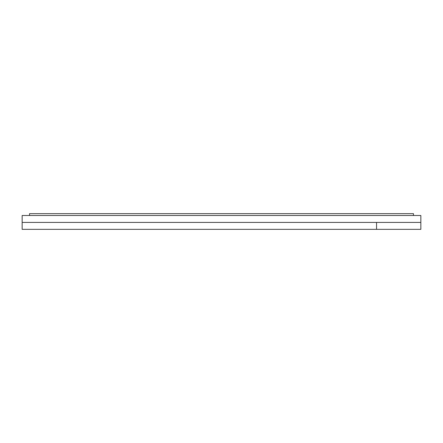 <?xml version="1.0" encoding="UTF-8"?>
<svg xmlns="http://www.w3.org/2000/svg" width="443" height="443" viewBox="0 0 443 443"><rect width="100%" height="100%" fill="white"/><g stroke="black" fill="none" stroke-linecap="round" stroke-linejoin="round"><path stroke-width="0.66" d="M22.15 222.425L376.55 222.425L376.55 229.347L376.55 222.425L420.85 222.425L420.85 215.503L22.15 215.503L22.15 222.425L420.85 222.425L420.85 229.347L22.15 229.347L22.15 222.425M413.469 215.503L413.469 213.653L29.531 213.653L29.531 215.503"/></g></svg>
